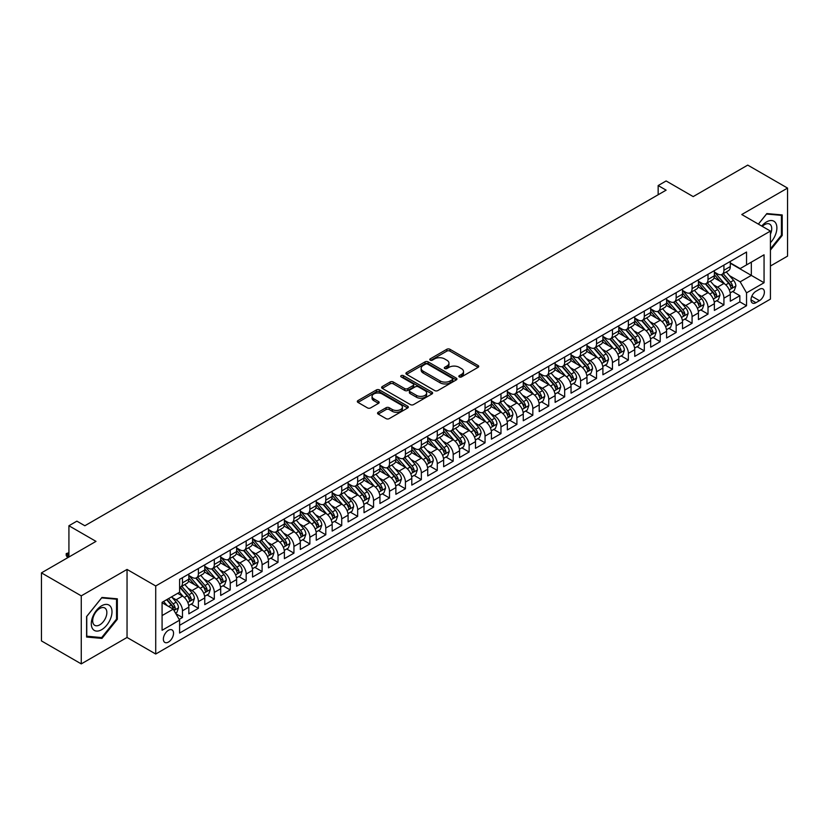 <?xml version="1.0" encoding="UTF-8"?>
<svg xmlns="http://www.w3.org/2000/svg" width="829" height="829" viewBox="0 0 829 829"><rect width="100%" height="100%" fill="white"/><g stroke="black" fill="none" stroke-linecap="round" stroke-linejoin="round"><path stroke-width="1.24" d="M459.297 376.926A1.544 0.891 0 0 0 461.484 376.926L478.095 367.33A2.207 1.275 0 0 0 478.737 366.428A2.207 1.275 0 0 0 478.095 365.527L449.95 349.278A2.207 1.275 0 0 0 446.831 349.278L430.22 358.874A1.544 0.891 0 0 0 429.764 359.506A1.544 0.891 0 0 0 430.22 360.138A1.544 0.891 0 0 0 432.406 360.138L434.562 358.895A7.078 4.083 0 0 1 444.562 358.895L446.904 360.252A7.078 4.083 0 0 1 448.976 363.133A7.078 4.083 0 0 1 446.904 366.024L444.758 367.268A1.544 0.891 0 0 0 444.303 367.9A1.544 0.891 0 0 0 444.758 368.532A1.544 0.891 0 0 0 446.945 368.532L449.09 367.288A7.078 4.083 0 0 1 459.1 367.288L461.442 368.646A7.078 4.083 0 0 1 463.515 371.527A7.078 4.083 0 0 1 461.442 374.418L459.297 375.661A1.544 0.891 0 0 0 458.841 376.293A1.544 0.891 0 0 0 459.297 376.926L459.297 375.661M168.453 642.06A7.202 4.166 120 0 0 173.157 635.708A7.202 4.166 120 0 0 172.059 629.936A7.202 4.166 120 0 0 168.453 630.289A7.202 4.166 120 0 0 163.748 636.641A7.202 4.166 120 0 0 164.847 642.423A7.202 4.166 120 0 0 168.453 642.06M378.2 412.272A2.207 1.275 0 0 0 377.558 413.174A2.207 1.275 0 0 0 378.2 414.085L386.096 418.635A2.207 1.275 0 0 0 389.226 418.635L407.671 407.992A2.207 1.275 0 0 0 408.314 407.091A2.207 1.275 0 0 0 407.671 406.189L379.537 389.941A2.207 1.275 0 0 0 376.407 389.941L357.962 400.594A2.207 1.275 0 0 0 357.32 401.495A2.207 1.275 0 0 0 357.962 402.397L367.496 407.899A2.207 1.275 0 0 0 370.625 407.899L378.521 403.34A2.207 1.275 0 0 0 379.164 402.438A2.207 1.275 0 0 0 378.521 401.537L373.786 398.811A5.917 3.409 0 0 1 372.055 396.397A5.917 3.409 0 0 1 375.703 393.236A5.917 3.409 0 0 1 382.148 393.982L400.676 404.676A5.917 3.409 0 0 1 402.407 407.091A5.917 3.409 0 0 1 398.759 410.241A5.917 3.409 0 0 1 392.314 409.505L389.226 407.723A2.207 1.275 0 0 0 386.096 407.723L378.2 412.272L378.2 414.085M770.431 266.016L787.55 256.13L787.55 188.09L747.737 165.106L693.189 196.597L666.122 180.96L658.153 185.561L666.122 190.152L84.848 525.752L76.879 521.151L68.921 525.752L68.921 557.015M81.263 595.854L81.263 663.894L127.044 637.46L127.044 569.43L81.263 595.854L41.45 572.87L95.998 541.378L68.921 525.752M127.044 569.43L155.717 585.979L770.431 231.073L770.431 299.114L155.717 654.019L155.717 585.979M787.55 188.09L741.768 214.524L770.431 231.073M434.717 390.573A2.207 1.275 0 0 0 437.836 390.573L456.282 379.92A2.207 1.275 0 0 0 456.934 379.019A2.207 1.275 0 0 0 456.282 378.117L428.147 361.869A2.207 1.275 0 0 0 425.018 361.869L406.573 372.522A2.207 1.275 0 0 0 405.93 373.423A2.207 1.275 0 0 0 406.573 374.325L434.717 390.573M401.806 377.257A1.544 0.891 0 0 1 403.371 377.475L403.371 375.63L431.982 392.148A2.207 1.275 0 0 1 432.624 393.05A2.207 1.275 0 0 1 431.982 393.951L413.536 404.604A2.207 1.275 0 0 1 410.407 404.604L382.273 388.355L382.273 386.552A2.207 1.275 0 0 0 381.62 387.454A2.207 1.275 0 0 0 382.273 388.355M382.273 386.552L390.158 381.993A2.207 1.275 0 0 1 393.288 381.993L404.697 388.583A2.207 1.275 0 0 0 407.827 388.583L413.06 385.558A2.207 1.275 0 0 0 413.712 384.656A2.207 1.275 0 0 0 413.06 383.754L401.184 376.894A1.544 0.891 0 0 1 400.728 376.262A1.544 0.891 0 0 1 401.682 375.444A1.544 0.891 0 0 1 403.371 375.63M81.263 663.894L41.45 640.91L41.45 572.87M179.168 619.418L182.473 617.512L175.862 613.698M172.1 597.46L176.1 599.771A9.005 5.202 60 0 1 182.473 610.797L188.836 607.118L188.836 613.833L198.39 608.32L191.147 604.134M188.028 588.269L192.027 590.569A9.005 5.202 60 0 1 198.39 601.605L204.763 597.927L204.763 604.642L214.317 599.129L207.074 594.942M203.955 579.067L207.944 581.378A9.005 5.202 60 0 1 214.317 592.414L220.69 588.735L220.69 595.45L230.244 589.927L223.001 585.751M219.872 569.875L223.871 572.186A9.005 5.202 60 0 1 230.244 583.222L236.617 579.544L236.617 586.248L246.172 580.735L238.928 576.549M235.799 560.684L239.799 562.984A9.005 5.202 60 0 1 246.172 574.02L252.544 570.342L252.544 577.057L262.099 571.544L254.845 567.357M251.726 551.482L255.726 553.793A9.005 5.202 60 0 1 262.099 564.829L268.461 561.15L268.461 567.865L278.016 562.342L270.772 558.166M267.653 542.29L271.653 544.601A9.005 5.202 60 0 1 278.016 555.637L284.388 551.959L284.388 558.663L293.943 553.15L286.699 548.964M283.58 533.099L287.58 535.41A9.005 5.202 60 0 1 293.943 546.435L300.316 542.767L300.316 549.472L309.87 543.959L302.626 539.772M299.507 523.907L303.497 526.208A9.005 5.202 60 0 1 309.87 537.244L316.243 533.565L316.243 540.28L325.797 534.767L318.554 530.581M315.424 514.705L319.424 517.016A9.005 5.202 60 0 1 325.797 528.052L332.17 524.374L332.17 531.088L341.724 525.565L334.47 521.389M331.351 505.514L335.351 507.825A9.005 5.202 60 0 1 341.724 518.861L348.087 515.182L348.087 521.887L357.651 516.374L350.398 512.187M347.278 496.322L351.278 498.633A9.005 5.202 60 0 1 357.651 509.659L364.014 505.98L364.014 512.695L373.568 507.182L366.325 502.996M363.206 487.131L367.206 489.431A9.005 5.202 60 0 1 373.568 500.467L379.941 496.789L379.941 503.504L389.495 497.98L382.252 493.804M379.133 477.929L383.122 480.24A9.005 5.202 60 0 1 389.495 491.276L395.868 487.597L395.868 494.312L405.422 488.789L398.179 484.602M395.05 468.737L399.05 471.048A9.005 5.202 60 0 1 405.422 482.074L411.795 478.406L411.795 485.11L421.35 479.597L414.106 475.411M410.977 459.546L414.977 461.846A9.005 5.202 60 0 1 421.35 472.882L427.723 469.204L427.723 475.919L437.277 470.406L430.023 466.219M426.904 450.344L430.904 452.655A9.005 5.202 60 0 1 437.277 463.691L443.639 460.012L443.639 466.727L453.194 461.204L445.95 457.028M442.831 441.152L446.831 443.463A9.005 5.202 60 0 1 453.194 454.499L459.567 450.821L459.567 457.525L469.121 452.012L461.877 447.826M458.758 431.961L462.758 434.272A9.005 5.202 60 0 1 469.121 445.297L475.494 441.619L475.494 448.334L485.048 442.821L477.805 438.634M474.685 422.769L478.675 425.07A9.005 5.202 60 0 1 485.048 436.106L491.421 432.427L491.421 439.142L500.975 433.629L493.732 429.443M490.602 413.567L494.602 415.878A9.005 5.202 60 0 1 500.975 426.914L507.348 423.236L507.348 429.95L516.902 424.427L509.648 420.251M506.529 404.376L510.529 406.687A9.005 5.202 60 0 1 516.902 417.723L523.265 414.044L523.265 420.749L532.829 415.236L525.576 411.049M522.457 395.184L526.456 397.495A9.005 5.202 60 0 1 532.829 408.521L539.192 404.842L539.192 411.557L548.746 406.044L541.503 401.858M538.384 385.993L542.384 388.293A9.005 5.202 60 0 1 548.746 399.329L555.119 395.651L555.119 402.366L564.673 396.842L557.43 392.666M554.311 376.791L558.3 379.102A9.005 5.202 60 0 1 564.673 390.138L571.046 386.459L571.046 393.174L580.601 387.651L573.357 383.464M570.228 367.599L574.228 369.91A9.005 5.202 60 0 1 580.601 380.936L586.973 377.268L586.973 383.972L596.528 378.459L589.284 374.273M586.155 358.408L590.155 360.708A9.005 5.202 60 0 1 596.528 371.744L602.901 368.066L602.901 374.781L612.455 369.268L605.201 365.081M602.082 349.206L606.082 351.517A9.005 5.202 60 0 1 612.455 362.553L618.817 358.874L618.817 365.589L628.372 360.066L621.128 355.89M618.009 340.014L622.009 342.325A9.005 5.202 60 0 1 628.372 353.361L634.745 349.683L634.745 356.387L644.299 350.874L637.055 346.688M633.936 330.823L637.936 333.134A9.005 5.202 60 0 1 644.299 344.159L650.672 340.481L650.672 347.196L660.226 341.683L652.983 337.496M649.863 321.631L653.853 323.932A9.005 5.202 60 0 1 660.226 334.968L666.599 331.289L666.599 338.004L676.153 332.491L668.91 328.305M665.78 312.429L669.78 314.74A9.005 5.202 60 0 1 676.153 325.776L682.526 322.098L682.526 328.812L692.08 323.289L684.837 319.113M681.707 303.238L685.707 305.549A9.005 5.202 60 0 1 692.08 316.585L698.443 312.906L698.443 319.611L708.007 314.098L700.754 309.911M697.635 294.046L701.635 296.357A9.005 5.202 60 0 1 708.007 307.383L714.37 303.704L714.37 310.419L723.924 304.906L723.924 298.191A9.005 5.202 -120 0 0 717.562 287.155L713.562 284.844M716.681 300.72L723.924 304.906M188.836 607.118A9.005 5.202 -120 0 0 182.473 596.092L177.686 593.326M204.763 597.927A9.005 5.202 -120 0 0 198.39 586.891L188.546 581.212M220.69 588.735A9.005 5.202 -120 0 0 214.317 577.699L204.473 572.01M236.617 579.544A9.005 5.202 -120 0 0 230.244 568.507L220.4 562.818M252.544 570.342A9.005 5.202 -120 0 0 246.172 559.316L236.317 553.627M268.461 561.15A9.005 5.202 -120 0 0 262.099 550.114L252.244 544.435M284.388 551.959A9.005 5.202 -120 0 0 278.016 540.922L268.171 535.233M300.316 542.767A9.005 5.202 -120 0 0 293.943 531.731L284.098 526.042M316.243 533.565A9.005 5.202 -120 0 0 309.87 522.529L300.025 516.85M332.17 524.374A9.005 5.202 -120 0 0 325.797 513.338L315.953 507.649M348.087 515.182A9.005 5.202 -120 0 0 341.724 504.146L331.869 498.457M364.014 505.98A9.005 5.202 -120 0 0 357.651 494.954L347.797 489.265M379.941 496.789A9.005 5.202 -120 0 0 373.568 485.753L363.724 480.074M395.868 487.597A9.005 5.202 -120 0 0 389.495 476.561L379.651 470.872M411.795 478.406A9.005 5.202 -120 0 0 405.422 467.369L395.578 461.68M427.723 469.204A9.005 5.202 -120 0 0 421.35 458.178L411.495 452.489M443.639 460.012A9.005 5.202 -120 0 0 437.277 448.976L427.422 443.297M459.567 450.821A9.005 5.202 -120 0 0 453.194 439.784L443.349 434.095M475.494 441.619A9.005 5.202 -120 0 0 469.121 430.593L459.276 424.904M491.421 432.427A9.005 5.202 -120 0 0 485.048 421.391L475.204 415.712M507.348 423.236A9.005 5.202 -120 0 0 500.975 412.2L491.131 406.511M523.265 414.044A9.005 5.202 -120 0 0 516.902 403.008L507.047 397.319M539.192 404.842A9.005 5.202 -120 0 0 532.829 393.816L522.975 388.127M555.119 395.651A9.005 5.202 -120 0 0 548.746 384.615L538.902 378.936M571.046 386.459A9.005 5.202 -120 0 0 564.673 375.423L554.829 369.734M586.973 377.268A9.005 5.202 -120 0 0 580.601 366.231L570.756 360.542M602.901 368.066A9.005 5.202 -120 0 0 596.528 357.04L586.673 351.351M618.817 358.874A9.005 5.202 -120 0 0 612.455 347.838L602.6 342.159M634.745 349.683A9.005 5.202 -120 0 0 628.372 338.647L618.527 332.957M650.672 340.481A9.005 5.202 -120 0 0 644.299 329.455L634.454 323.766M666.599 331.289A9.005 5.202 -120 0 0 660.226 320.253L650.382 314.574M682.526 322.098A9.005 5.202 -120 0 0 676.153 311.062L666.309 305.373M698.443 312.906A9.005 5.202 -120 0 0 692.08 301.87L682.226 296.181M714.37 303.704A9.005 5.202 -120 0 0 708.007 292.678L698.153 286.989M759.447 289.269L755.934 291.3A6.984 4.031 120 0 0 751.375 297.445A6.984 4.031 120 0 0 752.452 303.041A6.984 4.031 120 0 0 755.934 302.699L759.447 300.678A6.984 4.031 120 0 0 764.006 294.523A6.984 4.031 120 0 0 762.929 288.927A6.984 4.031 120 0 0 759.447 289.269M162.08 615.584L173.23 609.149L179.603 620.175L179.603 633.055L746.546 305.735L746.546 292.855L740.173 281.829L729.489 275.653M179.603 620.175L162.08 630.289L162.08 602.341L179.603 592.227L179.603 579.357L746.546 252.037L746.546 264.907L764.058 254.793L764.058 282.741L746.546 292.855M188.836 575.492L192.027 577.336A9.005 5.202 60 0 0 196.525 577.782L202.898 574.103A9.005 5.202 -120 0 0 204.763 569.979L204.763 564.829M204.763 566.3L207.944 568.134A9.005 5.202 60 0 0 212.452 568.58L218.825 564.901A9.005 5.202 -120 0 0 220.69 560.787L220.69 555.637M220.69 557.109L223.871 558.943A9.005 5.202 60 0 0 228.379 559.388L234.752 555.71A9.005 5.202 -120 0 0 236.617 551.586L236.617 546.435M236.617 547.907L239.799 549.751A9.005 5.202 60 0 0 244.306 550.197L250.669 546.518A9.005 5.202 -120 0 0 252.544 542.394L252.544 537.244M252.544 538.715L255.726 540.56A9.005 5.202 60 0 0 260.233 541.005L266.596 537.327A9.005 5.202 -120 0 0 268.461 533.202L268.461 528.052M268.461 529.524L271.653 531.358A9.005 5.202 60 0 0 276.15 531.803L282.523 528.125A9.005 5.202 -120 0 0 284.388 524.001L284.388 518.861M284.388 520.332L287.58 522.166A9.005 5.202 60 0 0 292.077 522.612L298.45 518.933A9.005 5.202 -120 0 0 300.316 514.809L300.316 509.659M300.316 511.13L303.497 512.975A9.005 5.202 60 0 0 308.005 513.42L314.378 509.742A9.005 5.202 -120 0 0 316.243 505.617L316.243 500.467M316.243 501.939L319.424 503.773A9.005 5.202 60 0 0 323.932 504.219L330.305 500.55A9.005 5.202 -120 0 0 332.17 496.426L332.17 491.276M332.17 492.747L335.351 494.581A9.005 5.202 60 0 0 339.859 495.027L346.221 491.348A9.005 5.202 -120 0 0 348.087 487.224L348.087 482.074M348.087 483.545L351.278 485.39A9.005 5.202 60 0 0 355.786 485.835L362.149 482.157A9.005 5.202 -120 0 0 364.014 478.032L364.014 472.882M364.014 474.354L367.206 476.198A9.005 5.202 60 0 0 371.703 476.644L378.076 472.965A9.005 5.202 -120 0 0 379.941 468.841L379.941 463.691M379.941 465.162L383.122 466.996A9.005 5.202 60 0 0 387.63 467.442L394.003 463.763A9.005 5.202 -120 0 0 395.868 459.639L395.868 454.499M395.868 455.971L399.05 457.805A9.005 5.202 60 0 0 403.557 458.25L409.93 454.572A9.005 5.202 -120 0 0 411.795 450.448L411.795 445.297M411.795 446.769L414.977 448.613A9.005 5.202 60 0 0 419.484 449.059L425.857 445.38A9.005 5.202 -120 0 0 427.723 441.256L427.723 436.106M427.723 437.577L430.904 439.422A9.005 5.202 60 0 0 435.412 439.867L441.774 436.189A9.005 5.202 -120 0 0 443.639 432.064L443.639 426.914M443.639 428.386L446.831 430.22A9.005 5.202 60 0 0 451.328 430.665L457.701 426.987A9.005 5.202 -120 0 0 459.567 422.863L459.567 417.723M459.567 419.194L462.758 421.028A9.005 5.202 60 0 0 467.255 421.474L473.628 417.795A9.005 5.202 -120 0 0 475.494 413.671L475.494 408.521M475.494 409.992L478.675 411.837A9.005 5.202 60 0 0 483.183 412.282L489.556 408.604A9.005 5.202 -120 0 0 491.421 404.479L491.421 399.329M491.421 400.801L494.602 402.635A9.005 5.202 60 0 0 499.11 403.081L505.483 399.412A9.005 5.202 -120 0 0 507.348 395.288L507.348 390.138M507.348 391.609L510.529 393.443A9.005 5.202 60 0 0 515.037 393.889L521.4 390.21A9.005 5.202 -120 0 0 523.265 386.086L523.265 380.936M523.265 382.407L526.456 384.252A9.005 5.202 60 0 0 530.964 384.697L537.327 381.019A9.005 5.202 -120 0 0 539.192 376.894L539.192 371.744M539.192 373.216L542.384 375.06A9.005 5.202 60 0 0 546.881 375.506L553.254 371.827A9.005 5.202 -120 0 0 555.119 367.703L555.119 362.553M555.119 364.024L558.3 365.858A9.005 5.202 60 0 0 562.808 366.304L569.181 362.625A9.005 5.202 -120 0 0 571.046 358.501L571.046 353.361M571.046 354.833L574.228 356.667A9.005 5.202 60 0 0 578.735 357.112L585.108 353.434A9.005 5.202 -120 0 0 586.973 349.31L586.973 344.159M586.973 345.631L590.155 347.475A9.005 5.202 60 0 0 594.662 347.921L601.035 344.242A9.005 5.202 -120 0 0 602.901 340.118L602.901 334.968M602.901 336.439L606.082 338.273A9.005 5.202 60 0 0 610.59 338.729L616.952 335.051A9.005 5.202 -120 0 0 618.817 330.926L618.817 325.776M618.817 327.248L622.009 329.082A9.005 5.202 60 0 0 626.506 329.527L632.879 325.849A9.005 5.202 -120 0 0 634.745 321.725L634.745 316.574M634.745 318.046L637.936 319.89A9.005 5.202 60 0 0 642.434 320.336L648.806 316.657A9.005 5.202 -120 0 0 650.672 312.533L650.672 307.383M650.672 308.854L653.853 310.699A9.005 5.202 60 0 0 658.361 311.144L664.734 307.466A9.005 5.202 -120 0 0 666.599 303.341L666.599 298.191M666.599 299.663L669.78 301.497A9.005 5.202 60 0 0 674.288 301.943L680.661 298.274A9.005 5.202 -120 0 0 682.526 294.15L682.526 289M682.526 290.471L685.707 292.305A9.005 5.202 60 0 0 690.215 292.751L696.578 289.072A9.005 5.202 -120 0 0 698.443 284.948L698.443 279.798M698.443 281.269L701.635 283.114A9.005 5.202 60 0 0 706.142 283.559L712.505 279.881A9.005 5.202 -120 0 0 714.37 275.756L714.37 270.606M179.603 625.325L739.851 301.87L739.851 295.704L730.297 301.228L730.297 294.513A9.005 5.202 -120 0 0 723.924 283.477L714.08 277.798M714.37 272.078L717.562 273.922A9.005 5.202 -120 0 0 722.059 274.368A9.005 5.202 -120 0 0 723.924 270.244L723.924 265.093M722.059 274.368L728.432 270.689A9.005 5.202 -120 0 0 730.297 266.565L730.297 261.415M182.473 577.699L182.473 582.849A9.005 5.202 60 0 1 180.598 586.973A9.005 5.202 60 0 1 179.603 587.336M180.598 586.973L186.971 583.295A9.005 5.202 -120 0 0 188.836 579.17L188.836 574.02M198.39 568.507L198.39 573.658A9.005 5.202 60 0 1 196.525 577.782M214.317 559.316L214.317 564.456A9.005 5.202 60 0 1 212.452 568.58M230.244 550.114L230.244 555.264A9.005 5.202 60 0 1 228.379 559.388M246.172 540.922L246.172 546.073A9.005 5.202 60 0 1 244.306 550.197M262.099 531.731L262.099 536.881A9.005 5.202 60 0 1 260.233 541.005M278.016 522.529L278.016 527.679A9.005 5.202 60 0 1 276.15 531.803M293.943 513.338L293.943 518.488A9.005 5.202 60 0 1 292.077 522.612M309.87 504.146L309.87 509.296A9.005 5.202 60 0 1 308.005 513.42M325.797 494.954L325.797 500.105A9.005 5.202 60 0 1 323.932 504.219M341.724 485.753L341.724 490.903A9.005 5.202 60 0 1 339.859 495.027M357.651 476.561L357.651 481.711A9.005 5.202 60 0 1 355.786 485.835M373.568 467.369L373.568 472.52A9.005 5.202 60 0 1 371.703 476.644M389.495 458.178L389.495 463.318A9.005 5.202 60 0 1 387.63 467.442M405.422 448.976L405.422 454.126A9.005 5.202 60 0 1 403.557 458.25M421.35 439.784L421.35 444.935A9.005 5.202 60 0 1 419.484 449.059M437.277 430.593L437.277 435.743A9.005 5.202 60 0 1 435.412 439.867M453.194 421.391L453.194 426.541A9.005 5.202 60 0 1 451.328 430.665M469.121 412.2L469.121 417.35A9.005 5.202 60 0 1 467.255 421.474M485.048 403.008L485.048 408.158A9.005 5.202 60 0 1 483.183 412.282M500.975 393.816L500.975 398.956A9.005 5.202 60 0 1 499.11 403.081M516.902 384.615L516.902 389.765A9.005 5.202 60 0 1 515.037 393.889M532.829 375.423L532.829 380.573A9.005 5.202 60 0 1 530.964 384.697M548.746 366.231L548.746 371.382A9.005 5.202 60 0 1 546.881 375.506M564.673 357.03L564.673 362.18A9.005 5.202 60 0 1 562.808 366.304M580.601 347.838L580.601 352.988A9.005 5.202 60 0 1 578.735 357.112M596.528 338.647L596.528 343.797A9.005 5.202 60 0 1 594.662 347.921M612.455 329.455L612.455 334.605A9.005 5.202 60 0 1 610.59 338.729M628.372 320.253L628.372 325.403A9.005 5.202 60 0 1 626.506 329.527M644.299 311.062L644.299 316.212A9.005 5.202 60 0 1 642.434 320.336M660.226 301.87L660.226 307.02A9.005 5.202 60 0 1 658.361 311.144M676.153 292.678L676.153 297.818A9.005 5.202 60 0 1 674.288 301.943M692.08 283.477L692.08 288.627A9.005 5.202 60 0 1 690.215 292.751M708.007 274.285L708.007 279.435A9.005 5.202 60 0 1 706.142 283.559M708.007 307.383L708.007 314.098M692.08 316.585L692.08 323.289M676.153 325.776L676.153 332.491M660.226 334.968L660.226 341.683M644.299 344.159L644.299 350.874M628.372 353.361L628.372 360.066M612.455 362.553L612.455 369.268M596.528 371.744L596.528 378.459M580.601 380.936L580.601 387.651M564.673 390.138L564.673 396.842M548.746 399.329L548.746 406.044M532.829 408.521L532.829 415.236M516.902 417.723L516.902 424.427M500.975 426.914L500.975 433.629M485.048 436.106L485.048 442.821M469.121 445.297L469.121 452.012M453.194 454.499L453.194 461.204M437.277 463.691L437.277 470.406M421.35 472.882L421.35 479.597M405.422 482.074L405.422 488.789M389.495 491.276L389.495 497.98M373.568 500.467L373.568 507.182M357.651 509.659L357.651 516.374M341.724 518.861L341.724 525.565M325.797 528.052L325.797 534.767M309.87 537.244L309.87 543.959M293.943 546.435L293.943 553.15M278.016 555.637L278.016 562.342M262.099 564.829L262.099 571.544M246.172 574.02L246.172 580.735M230.244 583.222L230.244 589.927M214.317 592.414L214.317 599.129M198.39 601.605L198.39 608.32M182.473 610.797L182.473 617.512M173.23 609.149L162.08 602.714M740.173 281.829L751.323 275.394L751.323 262.151L764.058 254.793M730.297 263.249L764.058 282.741M730.297 262.886L740.173 268.586L746.546 264.907M127.044 637.46L155.717 654.019M658.153 185.561L658.153 194.753M732.608 291.528L739.851 295.704M739.851 301.87L746.546 305.735M770.431 250.089L782.213 235.436L782.213 214.939L766.846 213.571L758.369 224.11M86.599 637.045L101.967 638.413L117.335 619.294L117.335 598.807L101.967 597.44L86.599 616.548L86.599 637.045M781.415 234.97L782.213 235.436M116.537 618.838L117.335 619.294M100.34 637.48L101.967 638.413M459.908 377.143L461.442 376.252A7.078 4.083 0 0 0 463.515 373.371L463.515 371.527M448.976 363.133L448.976 364.978A7.078 4.083 0 0 1 446.904 367.858L445.38 368.75M478.095 365.527L478.095 367.33L449.95 351.123A2.207 1.275 0 0 0 446.831 351.123L430.842 360.356M456.282 378.117L456.282 379.92L428.147 363.713A2.207 1.275 0 0 0 425.018 363.713L406.604 374.345M452.375 379.651A1.544 0.891 0 0 0 452.831 379.019A1.544 0.891 0 0 0 452.375 378.387L427.681 364.128A1.544 0.891 0 0 0 425.495 364.128L423.225 365.434A7.078 4.083 0 0 0 421.153 368.325A7.078 4.083 0 0 0 423.225 371.216L440.106 380.957A7.078 4.083 0 0 0 450.116 380.957L452.375 379.651L452.375 381.485A1.544 0.891 0 0 0 452.831 380.863L452.831 379.019M421.153 368.325L421.153 370.159A7.078 4.083 0 0 0 423.225 373.05L423.225 371.216M452.375 381.485L450.116 382.801A7.078 4.083 0 0 1 440.106 382.801L423.225 373.05M382.304 388.376L390.158 383.837L390.158 381.993M413.712 384.656L413.712 386.501A2.207 1.275 0 0 1 413.06 387.402L407.827 390.428A2.207 1.275 0 0 1 404.697 390.428L393.288 383.837A2.207 1.275 0 0 0 390.158 383.837M403.371 377.475L431.95 393.972M416.541 395.423A5.917 3.409 0 0 0 422.987 396.158A5.917 3.409 0 0 0 426.634 393.008A5.917 3.409 0 0 0 424.904 390.594L418.376 386.822A2.207 1.275 0 0 0 415.256 386.822L410.013 389.848A2.207 1.275 0 0 0 409.371 390.749A2.207 1.275 0 0 0 410.013 391.651L416.541 395.423L416.541 397.257A5.917 3.409 0 0 0 422.987 398.003A5.917 3.409 0 0 0 426.634 394.842L426.634 393.008M409.371 390.749L409.371 392.594A2.207 1.275 0 0 0 410.013 393.495L410.013 391.651M416.541 397.257L410.013 393.495M402.407 407.091L402.407 408.925A5.917 3.409 0 0 1 398.759 412.075A5.917 3.409 0 0 1 392.314 411.339L389.226 409.557A2.207 1.275 0 0 0 386.096 409.557L378.231 414.096M372.055 396.397L372.055 398.231A5.917 3.409 0 0 0 373.786 400.645L373.786 398.811M378.49 403.36L373.786 400.645M407.64 408.003L379.537 391.775A2.207 1.275 0 0 0 376.407 391.775L357.993 402.407M730.162 292.938L734.276 290.564L735.872 285.964A5.969 3.451 -120 0 0 733.551 280.357L726.277 271.933M724.815 284.067L716.183 274.067A17.233 9.948 -120 0 0 714.37 272.181M720.08 281.259L715.251 275.674A14.3 8.259 -120 0 0 714.37 274.71M721.251 274.689L728.608 283.207A5.969 3.451 60 0 1 730.743 287.321C731.634 288.523 732.276 288.15 732.649 286.212A5.969 3.451 -120 0 0 730.525 282.109L723.251 273.684M721.686 274.544L729.593 283.705A3.036 1.751 60 0 1 730.359 284.896L732.649 286.212M730.743 287.321L731.178 288.026M770.431 242.7A14.642 8.456 120 0 0 776.69 225.716A14.642 8.456 120 0 0 766.524 221.923A14.642 8.456 120 0 0 761.737 226.048M770.431 234.172A10.021 5.782 120 0 0 769.654 224.11A10.021 5.782 120 0 0 764.649 224.607A10.021 5.782 120 0 0 762.328 226.39M758.4 224.131L766.524 214.027L781.415 215.353L781.415 235.208L770.431 248.876M780.431 214.784L781.415 215.353M110.609 618.538A14.642 8.456 120 0 0 106.827 604.403A14.642 8.456 120 0 0 92.682 616.942A14.642 8.456 120 0 0 96.475 631.087A14.642 8.456 120 0 0 110.609 618.538M105.905 617.201A10.021 5.782 120 0 0 104.775 607.978A10.021 5.782 120 0 0 93.625 616.102A10.021 5.782 120 0 0 94.755 625.335A10.021 5.782 120 0 0 105.905 617.201M86.755 636.268L86.755 616.413L101.646 597.885L116.537 599.222L116.537 619.076L101.646 637.594L86.599 636.175M115.552 598.652L116.537 599.222M714.235 302.129L718.36 299.756L719.945 295.155A5.969 3.451 -120 0 0 717.624 289.549L710.349 281.124M708.888 293.259L700.256 283.269A17.233 9.948 -120 0 0 698.443 281.373M704.153 290.451L699.334 284.865A14.3 8.259 -120 0 0 698.443 283.901M705.324 283.881L712.681 292.399A5.969 3.451 60 0 1 714.816 296.513C715.707 297.715 716.349 297.352 716.722 295.414A5.969 3.451 -120 0 0 714.598 291.3L707.324 282.876M705.759 283.746L713.665 292.896A3.036 1.751 60 0 1 714.432 294.088L716.722 295.414M714.816 296.513L715.251 297.217M698.319 311.321L702.432 308.948L704.018 304.347A5.969 3.451 -120 0 0 701.697 298.751L694.422 290.326M692.961 302.45L684.329 292.461A17.233 9.948 -120 0 0 682.526 290.564M688.225 299.652L683.407 294.057A14.3 8.259 -120 0 0 682.526 293.103M689.396 293.072L696.764 301.601A5.969 3.451 60 0 1 698.888 305.704C699.79 306.906 700.422 306.543 700.795 304.606A5.969 3.451 -120 0 0 698.671 300.492L691.396 292.067M689.832 292.938L697.738 302.098A3.036 1.751 60 0 1 698.505 303.279L700.795 304.606M698.888 305.704L699.324 306.419M682.391 320.522L686.505 318.139L688.091 313.549A5.969 3.451 -120 0 0 685.77 307.942L678.495 299.518M677.034 311.642L668.412 301.652A17.233 9.948 -120 0 0 666.599 299.756M672.309 308.844L667.48 303.259A14.3 8.259 -120 0 0 666.599 302.295M673.48 302.274L680.837 310.792A5.969 3.451 60 0 1 682.961 314.906C683.863 316.108 684.495 315.735 684.878 313.797A5.969 3.451 -120 0 0 682.744 309.694L675.469 301.269M673.904 302.129L681.811 311.289A3.036 1.751 60 0 1 682.578 312.481L684.878 313.797M682.961 314.906L683.397 315.611M666.464 329.714L670.578 327.341L672.174 322.74A5.969 3.451 -120 0 0 669.842 317.134L662.568 308.709M661.117 320.844L652.485 310.844A17.233 9.948 -120 0 0 650.672 308.958M656.381 318.035L651.553 312.45A14.3 8.259 -120 0 0 650.672 311.486M657.552 311.466L664.91 319.984A5.969 3.451 60 0 1 667.034 324.098C667.936 325.3 668.568 324.927 668.951 322.999A5.969 3.451 -120 0 0 666.817 318.885L659.542 310.46M657.988 311.331L665.894 320.481A3.036 1.751 60 0 1 666.661 321.673L668.951 322.999M667.034 324.098L667.469 324.802M650.537 338.906L654.651 336.533L656.247 331.932A5.969 3.451 -120 0 0 653.926 326.325L646.641 317.911M645.19 330.035L636.558 320.046A17.233 9.948 -120 0 0 634.745 318.149M640.454 327.227L635.625 321.642A14.3 8.259 -120 0 0 634.745 320.678M641.625 320.657L648.983 329.186A5.969 3.451 60 0 1 651.117 333.289C652.009 334.491 652.651 334.128 653.024 332.191A5.969 3.451 -120 0 0 650.9 328.077L643.615 319.652M642.06 320.522L649.967 329.673A3.036 1.751 60 0 1 650.734 330.864L653.024 332.191M651.117 333.289L651.542 334.004M634.61 348.097L638.724 345.724L640.32 341.133A5.969 3.451 -120 0 0 637.998 335.527L630.724 327.103M629.263 339.227L620.631 329.237A17.233 9.948 -120 0 0 618.817 327.341M624.527 336.429L619.698 330.833A14.3 8.259 -120 0 0 618.817 329.88M625.698 329.859L633.055 338.377A5.969 3.451 60 0 1 635.19 342.491C636.081 343.683 636.724 343.32 637.097 341.382A5.969 3.451 -120 0 0 634.973 337.268L627.698 328.844M626.133 329.714L634.04 338.874A3.036 1.751 60 0 1 634.807 340.056L637.097 341.382M635.19 342.491L635.625 343.196M618.683 357.299L622.807 354.916L624.392 350.325A5.969 3.451 -120 0 0 622.071 344.719L614.797 336.294M613.336 348.418L604.704 338.429A17.233 9.948 -120 0 0 602.901 336.543M608.6 345.62L603.781 340.035A14.3 8.259 -120 0 0 602.901 339.071M609.771 339.051L617.139 347.569A5.969 3.451 60 0 1 619.263 351.683C620.154 352.885 620.797 352.512 621.17 350.574A5.969 3.451 -120 0 0 619.045 346.47L611.771 338.045M610.206 338.906L618.113 348.066A3.036 1.751 60 0 1 618.88 349.258L621.17 350.574M619.263 351.683L619.698 352.387M602.766 366.491L606.88 364.118L608.465 359.517A5.969 3.451 -120 0 0 606.144 353.91L598.87 345.486M597.408 357.62L588.787 347.631A17.233 9.948 -120 0 0 586.973 345.734M592.683 354.812L587.854 349.227A14.3 8.259 -120 0 0 586.973 348.263M593.844 348.242L601.212 356.76A5.969 3.451 60 0 1 603.336 360.874C604.237 362.076 604.869 361.703 605.243 359.776A5.969 3.451 -120 0 0 603.118 355.662L595.844 347.237M594.279 348.107L602.186 357.258A3.036 1.751 60 0 1 602.952 358.449L605.243 359.776M603.336 360.874L603.771 361.579M586.839 375.682L590.953 373.309L592.548 368.708A5.969 3.451 -120 0 0 590.217 363.112L582.942 354.688M581.481 366.812L572.86 356.822A17.233 9.948 -120 0 0 571.046 354.926M576.756 364.004L571.927 358.418A14.3 8.259 -120 0 0 571.046 357.454M577.927 357.434L585.284 365.962A5.969 3.451 60 0 1 587.409 370.066C588.31 371.268 588.942 370.905 589.326 368.967A5.969 3.451 -120 0 0 587.191 364.853L579.917 356.429M578.352 357.299L586.269 366.449A3.036 1.751 60 0 1 587.036 367.641L589.326 368.967M587.409 370.066L587.844 370.781M570.912 384.884L575.025 382.501L576.621 377.91A5.969 3.451 -120 0 0 574.29 372.304L567.015 363.879M565.565 376.003L556.933 366.014A17.233 9.948 -120 0 0 555.119 364.118M560.829 373.205L556 367.61A14.3 8.259 -120 0 0 555.119 366.656M562 366.636L569.357 375.154A5.969 3.451 60 0 1 571.482 379.267C572.383 380.459 573.015 380.096 573.399 378.159A5.969 3.451 -120 0 0 571.264 374.045L563.989 365.62M562.435 366.491L570.342 375.651A3.036 1.751 60 0 1 571.108 376.843L573.399 378.159M571.482 379.267L571.917 379.972M554.984 394.076L559.098 391.702L560.694 387.102A5.969 3.451 -120 0 0 558.373 381.495L551.088 373.071M549.637 385.205L541.005 375.205A17.233 9.948 -120 0 0 539.192 373.319M544.902 382.397L540.073 376.812A14.3 8.259 -120 0 0 539.192 375.848M546.073 375.827L553.43 384.345A5.969 3.451 60 0 1 555.565 388.459C556.456 389.661 557.098 389.288 557.471 387.35A5.969 3.451 -120 0 0 555.347 383.247L548.062 374.822M546.508 375.682L554.414 384.843A3.036 1.751 60 0 1 555.181 386.034L557.471 387.35M555.565 388.459L555.99 389.164M539.057 403.267L543.182 400.894L544.767 396.293A5.969 3.451 -120 0 0 542.446 390.687L535.171 382.262M533.71 394.397L525.078 384.407A17.233 9.948 -120 0 0 523.265 382.511M528.975 391.589L524.156 386.003A14.3 8.259 -120 0 0 523.265 385.039M530.145 385.019L537.503 393.537A5.969 3.451 60 0 1 539.638 397.651C540.529 398.853 541.171 398.49 541.544 396.552A5.969 3.451 -120 0 0 539.42 392.438L532.145 384.014M530.581 384.884L538.487 394.034A3.036 1.751 60 0 1 539.254 395.226L541.544 396.552M539.638 397.651L540.073 398.355M523.14 412.459L527.254 410.086L528.84 405.485A5.969 3.451 -120 0 0 526.519 399.889L519.244 391.464M517.783 403.588L509.151 393.599A17.233 9.948 -120 0 0 507.348 391.702M513.047 400.79L508.229 395.195A14.3 8.259 -120 0 0 507.348 394.241M514.218 394.21L521.586 402.739A5.969 3.451 60 0 1 523.71 406.842C524.612 408.044 525.244 407.681 525.617 405.744A5.969 3.451 -120 0 0 523.493 401.63L516.218 393.205M514.654 394.076L522.56 403.236A3.036 1.751 60 0 1 523.327 404.417L525.617 405.744M523.71 406.842L524.146 407.557M507.213 421.66L511.327 419.277L512.913 414.687A5.969 3.451 -120 0 0 510.591 409.08L503.317 400.656M501.856 412.78L493.234 402.79A17.233 9.948 -120 0 0 491.421 400.894M497.131 409.982L492.302 404.397A14.3 8.259 -120 0 0 491.421 403.433M498.302 403.412L505.659 411.93A5.969 3.451 60 0 1 507.783 416.044C508.685 417.246 509.317 416.873 509.7 414.935A5.969 3.451 -120 0 0 507.566 410.832L500.291 402.407M498.726 403.267L506.633 412.427A3.036 1.751 60 0 1 507.4 413.619L509.7 414.935M507.783 416.044L508.218 416.749M491.286 430.852L495.4 428.479L496.996 423.878A5.969 3.451 -120 0 0 494.664 418.272L487.39 409.847M485.939 421.982L477.307 411.992A17.233 9.948 -120 0 0 475.494 410.096M481.203 419.173L476.374 413.588A14.3 8.259 -120 0 0 475.494 412.624M482.374 412.604L489.732 421.122A5.969 3.451 60 0 1 491.856 425.236C492.758 426.438 493.39 426.065 493.773 424.137A5.969 3.451 -120 0 0 491.638 420.023L484.364 411.598M482.81 412.469L490.716 421.619A3.036 1.751 60 0 1 491.483 422.811L493.773 424.137M491.856 425.236L492.291 425.94M475.359 440.044L479.473 437.671L481.069 433.07A5.969 3.451 -120 0 0 478.747 427.463L471.463 419.049M470.012 431.173L461.38 421.184A17.233 9.948 -120 0 0 459.567 419.287M465.276 428.365L460.447 422.78A14.3 8.259 -120 0 0 459.567 421.816M466.447 421.795L473.805 430.324A5.969 3.451 60 0 1 475.929 434.427C476.83 435.629 477.473 435.266 477.846 433.329A5.969 3.451 -120 0 0 475.722 429.215L468.437 420.79M466.882 421.66L474.789 430.811A3.036 1.751 60 0 1 475.556 432.002L477.846 433.329M475.929 434.427L476.364 435.142M459.432 449.245L463.546 446.862L465.142 442.271A5.969 3.451 -120 0 0 462.82 436.665L455.546 428.241M454.085 440.365L445.453 430.375A17.233 9.948 -120 0 0 443.639 428.479M449.349 437.567L444.52 431.971A14.3 8.259 -120 0 0 443.639 431.018M450.52 430.997L457.877 439.515A5.969 3.451 60 0 1 460.012 443.629C460.903 444.821 461.546 444.458 461.919 442.52A5.969 3.451 -120 0 0 459.794 438.406L452.52 429.982M450.955 430.852L458.862 440.012A3.036 1.751 60 0 1 459.629 441.194L461.919 442.52M460.012 443.629L460.447 444.334M443.505 458.437L447.629 456.064L449.214 451.463A5.969 3.451 -120 0 0 446.893 445.857L439.619 437.432M438.158 449.556L429.526 439.567A17.233 9.948 -120 0 0 427.723 437.681M433.422 446.758L428.603 441.173A14.3 8.259 -120 0 0 427.723 440.209M434.593 440.189L441.961 448.707A5.969 3.451 60 0 1 444.085 452.821C444.976 454.023 445.619 453.65 445.992 451.712A5.969 3.451 -120 0 0 443.867 447.608L436.593 439.183M435.028 440.044L442.935 449.204A3.036 1.751 60 0 1 443.702 450.396L445.992 451.712M444.085 452.821L444.52 453.525M427.588 467.629L431.702 465.256L433.287 460.655A5.969 3.451 -120 0 0 430.966 455.048L423.692 446.624M422.23 458.758L413.598 448.769A17.233 9.948 -120 0 0 411.795 446.872M417.505 455.95L412.676 450.365A14.3 8.259 -120 0 0 411.795 449.401M418.666 449.38L426.033 457.898A5.969 3.451 60 0 1 428.158 462.012C429.059 463.214 429.691 462.841 430.064 460.914A5.969 3.451 -120 0 0 427.94 456.8L420.666 448.375M419.101 449.245L427.008 458.396A3.036 1.751 60 0 1 427.774 459.587L430.064 460.914M428.158 462.012L428.593 462.717M411.661 476.82L415.775 474.447L417.37 469.846A5.969 3.451 -120 0 0 415.039 464.25L407.764 455.826M406.303 467.95L397.682 457.96A17.233 9.948 -120 0 0 395.868 456.064M401.578 465.142L396.749 459.556A14.3 8.259 -120 0 0 395.868 458.592M402.749 458.572L410.106 467.1A5.969 3.451 60 0 1 412.231 471.204C413.132 472.406 413.764 472.043 414.148 470.105A5.969 3.451 -120 0 0 412.013 465.991L404.739 457.567M403.174 458.437L411.091 467.587A3.036 1.751 60 0 1 411.847 468.779L414.148 470.105M412.231 471.204L412.666 471.919M395.734 486.022L399.847 483.639L401.443 479.048A5.969 3.451 -120 0 0 399.112 473.442L391.837 465.017M390.386 477.141L381.754 467.152A17.233 9.948 -120 0 0 379.941 465.256M385.651 474.343L380.822 468.748A14.3 8.259 -120 0 0 379.941 467.794M386.822 467.774L394.179 476.292A5.969 3.451 60 0 1 396.303 480.405C397.205 481.597 397.837 481.234 398.221 479.297A5.969 3.451 -120 0 0 396.086 475.183L388.811 466.758M387.257 467.629L395.164 476.789A3.036 1.751 60 0 1 395.93 477.981L398.221 479.297M396.303 480.405L396.739 481.11M379.806 495.214L383.92 492.84L385.516 488.24A5.969 3.451 -120 0 0 383.195 482.633L375.91 474.209M374.459 486.343L365.827 476.343A17.233 9.948 -120 0 0 364.014 474.457M369.724 483.535L364.895 477.95A14.3 8.259 -120 0 0 364.014 476.986M370.895 476.965L378.252 485.483A5.969 3.451 60 0 1 380.387 489.597C381.278 490.799 381.92 490.426 382.293 488.488A5.969 3.451 -120 0 0 380.169 484.385L372.884 475.96M371.33 476.82L379.236 485.981A3.036 1.751 60 0 1 380.003 487.172L382.293 488.488M380.387 489.597L380.812 490.302M363.879 504.405L367.993 502.032L369.589 497.431A5.969 3.451 -120 0 0 367.268 491.825L359.993 483.4M358.532 495.535L349.9 485.545A17.233 9.948 -120 0 0 348.087 483.649M353.796 492.727L348.968 487.141A14.3 8.259 -120 0 0 348.087 486.177M354.967 486.157L362.325 494.675A5.969 3.451 60 0 1 364.459 498.789C365.351 499.991 365.993 499.628 366.366 497.69A5.969 3.451 -120 0 0 364.242 493.576L356.967 485.152M355.403 486.022L363.309 495.172A3.036 1.751 60 0 1 364.076 496.364L366.366 497.69M364.459 498.789L364.895 499.504M347.962 513.597L352.076 511.224L353.662 506.623A5.969 3.451 -120 0 0 351.341 501.027L344.066 492.602M342.605 504.726L333.973 494.737A17.233 9.948 -120 0 0 332.17 492.84M337.869 501.928L333.051 496.333A14.3 8.259 -120 0 0 332.17 495.379M339.04 495.348L346.408 503.877A5.969 3.451 60 0 1 348.532 507.99C349.423 509.182 350.066 508.819 350.439 506.882A5.969 3.451 -120 0 0 348.315 502.768L341.04 494.343M339.476 495.214L347.382 504.374A3.036 1.751 60 0 1 348.149 505.555L350.439 506.882M348.532 507.99L348.968 508.695M332.035 522.798L336.149 520.415L337.735 515.825A5.969 3.451 -120 0 0 335.413 510.218L328.139 501.794M326.678 513.918L318.056 503.928A17.233 9.948 -120 0 0 316.243 502.032M321.953 511.12L317.124 505.535A14.3 8.259 -120 0 0 316.243 504.571M323.123 504.55L330.481 513.068A5.969 3.451 60 0 1 332.605 517.182C333.507 518.384 334.139 518.011 334.522 516.073A5.969 3.451 -120 0 0 332.388 511.97L325.113 503.545M323.548 504.405L331.455 513.565A3.036 1.751 60 0 1 332.222 514.757L334.522 516.073M332.605 517.182L333.04 517.887M316.108 531.99L320.222 529.617L321.818 525.016A5.969 3.451 -120 0 0 319.486 519.41L312.212 510.985M310.761 523.12L302.129 513.13A17.233 9.948 -120 0 0 300.316 511.234M306.025 520.311L301.196 514.726A14.3 8.259 -120 0 0 300.316 513.762M307.196 513.742L314.554 522.26A5.969 3.451 60 0 1 316.678 526.374C317.58 527.576 318.212 527.203 318.595 525.275A5.969 3.451 -120 0 0 316.46 521.161L309.186 512.736M307.621 513.607L315.538 522.757A3.036 1.751 60 0 1 316.305 523.949L318.595 525.275M316.678 526.374L317.113 527.078M300.181 541.182L304.295 538.809L305.891 534.208A5.969 3.451 -120 0 0 303.569 528.612L296.285 520.187M294.834 532.311L286.202 522.322A17.233 9.948 -120 0 0 284.388 520.425M290.098 529.503L285.269 523.918A14.3 8.259 -120 0 0 284.388 522.954M291.269 522.933L298.627 531.462A5.969 3.451 60 0 1 300.751 535.565C301.652 536.767 302.295 536.404 302.668 534.467A5.969 3.451 -120 0 0 300.544 530.353L293.259 521.928M291.704 522.798L299.611 531.949A3.036 1.751 60 0 1 300.378 533.14L302.668 534.467M300.751 535.565L301.186 536.28M284.254 550.383L288.368 548L289.963 543.409A5.969 3.451 -120 0 0 287.642 537.803L280.368 529.379M278.907 541.503L270.275 531.513A17.233 9.948 -120 0 0 268.461 529.617M274.171 538.705L269.342 533.109A14.3 8.259 -120 0 0 268.461 532.156M275.342 532.135L282.699 540.653A5.969 3.451 60 0 1 284.834 544.767C285.725 545.959 286.368 545.596 286.741 543.658A5.969 3.451 -120 0 0 284.616 539.544L277.342 531.12M275.777 531.99L283.684 541.15A3.036 1.751 60 0 1 284.451 542.332L286.741 543.658M284.834 544.767L285.269 545.472M268.327 559.575L272.451 557.202L274.036 552.601A5.969 3.451 -120 0 0 271.715 546.995L264.441 538.57M262.98 550.705L254.348 540.705A17.233 9.948 -120 0 0 252.544 538.819M258.244 547.896L253.425 542.311A14.3 8.259 -120 0 0 252.544 541.347M259.415 541.327L266.772 549.845A5.969 3.451 60 0 1 268.907 553.959C269.798 555.161 270.441 554.788 270.814 552.85A5.969 3.451 -120 0 0 268.689 548.746L261.415 540.321M259.85 541.182L267.757 550.342A3.036 1.751 60 0 1 268.523 551.534L270.814 552.85M268.907 553.959L269.342 554.663M252.41 568.767L256.524 566.394L258.109 561.793A5.969 3.451 -120 0 0 255.788 556.186L248.513 547.762M247.052 559.896L238.42 549.907A17.233 9.948 -120 0 0 236.617 548.01M242.327 557.088L237.498 551.503A14.3 8.259 -120 0 0 236.617 550.539M243.488 550.518L250.855 559.036A5.969 3.451 60 0 1 252.98 563.15C253.881 564.352 254.513 563.979 254.886 562.052A5.969 3.451 -120 0 0 252.762 557.938L245.488 549.513M243.923 550.383L251.829 559.534A3.036 1.751 60 0 1 252.596 560.725L254.886 562.052M252.98 563.15L253.415 563.855M236.483 577.958L240.597 575.585L242.192 570.984A5.969 3.451 -120 0 0 239.861 565.388L232.586 556.964M231.125 569.088L222.504 559.098A17.233 9.948 -120 0 0 220.69 557.202M226.4 566.29L221.571 560.694A14.3 8.259 -120 0 0 220.69 559.741M227.571 559.71L234.928 568.238A5.969 3.451 60 0 1 237.053 572.342C237.954 573.544 238.586 573.181 238.97 571.243A5.969 3.451 -120 0 0 236.835 567.129L229.56 558.705M227.996 559.575L235.913 568.735A3.036 1.751 60 0 1 236.669 569.917L238.97 571.243M237.053 572.342L237.488 573.057M220.555 587.16L224.669 584.777L226.265 580.186A5.969 3.451 -120 0 0 223.934 574.58L216.659 566.155M215.208 578.279L206.576 568.29A17.233 9.948 -120 0 0 204.763 566.394M210.473 575.481L205.644 569.896A14.3 8.259 -120 0 0 204.763 568.932M211.644 568.912L219.001 577.43A5.969 3.451 60 0 1 221.125 581.543C222.027 582.746 222.659 582.372 223.042 580.435A5.969 3.451 -120 0 0 220.908 576.321L213.633 567.906M212.079 568.767L219.986 577.927A3.036 1.751 60 0 1 220.752 579.119L223.042 580.435M221.125 581.543L221.561 582.248M204.628 596.352L208.742 593.978L210.338 589.378A5.969 3.451 -120 0 0 208.017 583.771L200.732 575.347M199.281 587.481L190.649 577.481A17.233 9.948 -120 0 0 188.836 575.595M194.546 584.673L189.717 579.088A14.3 8.259 -120 0 0 188.836 578.124M195.717 578.103L203.074 586.621A5.969 3.451 60 0 1 205.209 590.735C206.1 591.937 206.742 591.564 207.115 589.637A5.969 3.451 -120 0 0 204.991 585.523L197.706 577.098M196.152 577.958L204.058 587.119A3.036 1.751 60 0 1 204.825 588.31L207.115 589.637M205.209 590.735L205.633 591.44M188.701 605.543L192.815 603.17L194.411 598.569A5.969 3.451 -120 0 0 192.09 592.963L184.815 584.538M183.354 596.673L179.541 592.258M178.618 593.865L178.007 593.149M179.789 587.295L187.147 595.813A5.969 3.451 60 0 1 189.281 599.927C190.173 601.129 190.815 600.766 191.188 598.828A5.969 3.451 -120 0 0 189.064 594.714L181.789 586.29M180.225 587.16L188.131 596.31A3.036 1.751 60 0 1 188.898 597.502L191.188 598.828M189.281 599.927L189.717 600.642M175.541 613.149L176.898 612.362L178.484 607.761A5.969 3.451 -120 0 0 176.162 602.165L171.582 596.859M167.303 605.719L163.614 601.46M162.691 603.066L162.08 602.351M166.639 599.709L171.23 605.015A5.969 3.451 60 0 1 173.354 609.128C174.245 610.32 174.888 609.957 175.261 608.02A5.969 3.451 -120 0 0 173.137 603.906L168.556 598.6M167.012 599.491L172.204 605.512A3.036 1.751 60 0 1 172.971 606.693L175.261 608.02M173.354 609.128L173.789 609.833M68.921 553.699L67.646 554.435L68.921 555.171M66.216 553.606L67.646 554.435L67.646 557.751L66.216 555.451L66.216 553.606L68.921 552.725M176.1 599.771L182.473 596.092M192.027 590.569L198.39 586.891M207.944 581.378L214.317 577.699M223.871 572.186L230.244 568.507M239.799 562.984L246.172 559.316M255.726 553.793L262.099 550.114M271.653 544.601L278.016 540.922M287.58 535.41L293.943 531.731M303.497 526.208L309.87 522.529M319.424 517.016L325.797 513.338M335.351 507.825L341.724 504.146M351.278 498.633L357.651 494.954M367.206 489.431L373.568 485.753M383.122 480.24L389.495 476.561M399.05 471.048L405.422 467.369M414.977 461.846L421.35 458.178M430.904 452.655L437.277 448.976M446.831 443.463L453.194 439.784M462.758 434.272L469.121 430.593M478.675 425.07L485.048 421.391M494.602 415.878L500.975 412.2M510.529 406.687L516.902 403.008M526.456 397.495L532.829 393.816M542.384 388.293L548.746 384.615M558.3 379.102L564.673 375.423M574.228 369.91L580.601 366.231M590.155 360.708L596.528 357.04M606.082 351.517L612.455 347.838M622.009 342.325L628.372 338.647M637.936 333.134L644.299 329.455M653.853 323.932L660.226 320.253M669.78 314.74L676.153 311.062M685.707 305.549L692.08 301.87M701.635 296.357L708.007 292.678M717.562 287.155L723.924 283.477M723.924 270.244L730.297 266.565M182.473 582.849L188.836 579.17M198.39 573.658L204.763 569.979M214.317 564.456L220.69 560.787M230.244 555.264L236.617 551.586M246.172 546.073L252.544 542.394M262.099 536.881L268.461 533.202M278.016 527.679L284.388 524.001M293.943 518.488L300.316 514.809M309.87 509.296L316.243 505.617M325.797 500.105L332.17 496.426M341.724 490.903L348.087 487.224M357.651 481.711L364.014 478.032M373.568 472.52L379.941 468.841M389.495 463.318L395.868 459.639M405.422 454.126L411.795 450.448M421.35 444.935L427.723 441.256M437.277 435.743L443.639 432.064M453.194 426.541L459.567 422.863M469.121 417.35L475.494 413.671M485.048 408.158L491.421 404.479M500.975 398.956L507.348 395.288M516.902 389.765L523.265 386.086M532.829 380.573L539.192 376.894M548.746 371.382L555.119 367.703M564.673 362.18L571.046 358.501M580.601 352.988L586.973 349.31M596.528 343.797L602.901 340.118M612.455 334.605L618.817 330.926M628.372 325.403L634.745 321.725M644.299 316.212L650.672 312.533M660.226 307.02L666.599 303.341M676.153 297.818L682.526 294.15M692.08 288.627L698.443 284.948M708.007 279.435L714.37 275.756M723.924 298.191L730.297 294.513M751.81 296.264L759.447 300.678M751.001 299.849L755.934 302.699M461.442 376.252L461.442 374.418M444.758 368.532L444.758 367.268M446.904 367.858L446.904 366.024M430.22 360.138L430.22 358.874M446.831 351.123L446.831 349.278M449.95 351.123L449.95 349.278M406.573 374.325L406.573 372.522M425.018 363.713L425.018 361.869M428.147 363.713L428.147 361.869M440.106 382.801L440.106 380.957M450.116 382.801L450.116 380.957M393.288 383.837L393.288 381.993M404.697 390.428L404.697 388.583M407.827 390.428L407.827 388.583M413.06 387.402L413.06 385.558M431.982 393.951L431.982 392.148M386.096 409.557L386.096 407.723M389.226 409.557L389.226 407.723M392.314 411.339L392.314 409.505M378.521 403.34L378.521 401.537M357.962 402.397L357.962 400.594M376.407 391.775L376.407 389.941M379.537 391.775L379.537 389.941M407.671 407.992L407.671 406.189M729.251 289.881L735.831 286.078M716.183 274.067L717.002 273.601M730.525 282.109L733.551 280.357M725.769 284.855L728.608 283.207M713.334 299.072L719.904 295.269M700.256 283.269L701.075 282.793M714.598 291.3L717.624 289.549M709.842 294.046L712.681 292.399M697.407 308.264L703.987 304.471M684.329 292.461L685.158 291.984M698.671 300.492L701.697 298.751M693.914 303.238L696.764 301.601M681.479 317.455L688.06 313.663M668.412 301.652L669.231 301.186M682.744 309.694L685.77 307.942M677.987 312.44L680.837 310.792M665.552 326.657L672.132 322.854M652.485 310.844L653.304 310.378M666.817 318.885L669.842 317.134M662.06 321.631L664.91 319.984M649.625 335.849L656.205 332.046M636.558 320.046L637.377 319.569M650.9 328.077L653.926 326.325M646.133 330.823L648.983 329.186M633.698 345.04L640.278 341.247M620.631 329.237L621.449 328.761M634.973 337.268L637.998 335.527M630.216 340.014L633.055 338.377M617.781 354.232L624.351 350.439M604.704 338.429L605.522 337.963M619.045 346.47L622.071 344.719M614.289 349.216L617.139 347.569M601.854 363.434L608.434 359.631M588.787 347.631L589.606 347.154M603.118 355.662L606.144 353.91M598.362 358.408L601.212 356.76M585.927 372.625L592.507 368.822M572.86 356.822L573.678 356.346M587.191 364.853L590.217 363.112M582.435 367.599L585.284 365.962M570 381.817L576.58 378.024M556.933 366.014L557.751 365.537M571.264 374.045L574.29 372.304M566.508 376.791L569.357 375.154M554.073 391.019L560.653 387.216M541.005 375.205L541.824 374.739M555.347 383.247L558.373 381.495M550.591 385.993L553.43 384.345M538.156 400.21L544.726 396.407M525.078 384.407L525.897 383.931M539.42 392.438L542.446 390.687M534.664 395.184L537.503 393.537M522.229 409.402L528.809 405.609M509.151 393.599L509.98 393.122M523.493 401.63L526.519 399.889M518.736 404.376L521.586 402.739M506.301 418.593L512.882 414.801M493.234 402.79L494.053 402.324M507.566 410.832L510.591 409.08M502.809 413.578L505.659 411.93M490.374 427.795L496.954 423.992M477.307 411.992L478.126 411.516M491.638 420.023L494.664 418.272M486.882 422.769L489.732 421.122M474.447 436.987L481.027 433.184M461.38 421.184L462.199 420.707M475.722 429.215L478.747 427.463M470.955 431.961L473.805 430.324M458.52 446.178L465.1 442.385M445.453 430.375L446.271 429.899M459.794 438.406L462.82 436.665M455.038 441.152L457.877 439.515M442.603 455.37L449.173 451.577M429.526 439.567L430.344 439.101M443.867 447.608L446.893 445.857M439.111 450.354L441.961 448.707M426.676 464.572L433.256 460.769M413.598 448.769L414.427 448.292M427.94 456.8L430.966 455.048M423.184 459.546L426.033 457.898M410.749 473.763L417.329 469.97M397.682 457.96L398.5 457.484M412.013 465.991L415.039 464.25M407.257 468.737L410.106 467.1M394.822 482.955L401.402 479.162M381.754 467.152L382.573 466.675M396.086 475.183L399.112 473.442M391.329 477.939L394.179 476.292M378.894 492.157L385.475 488.354M365.827 476.343L366.646 475.877M380.169 484.385L383.195 482.633M375.413 487.131L378.252 485.483M362.978 501.348L369.547 497.545M349.9 485.545L350.719 485.069M364.242 493.576L367.268 491.825M359.485 496.322L362.325 494.675M347.05 510.54L353.631 506.747M333.973 494.737L334.802 494.26M348.315 502.768L351.341 501.027M343.558 505.514L346.408 503.877M331.123 519.731L337.704 515.939M318.056 503.928L318.875 503.462M332.388 511.97L335.413 510.218M327.631 514.716L330.481 513.068M315.196 528.933L321.776 525.13M302.129 513.13L302.948 512.654M316.46 521.161L319.486 519.41M311.704 523.907L314.554 522.26M299.269 538.125L305.849 534.322M286.202 522.322L287.021 521.845M300.544 530.353L303.569 528.612M295.777 533.099L298.627 531.462M283.342 547.316L289.922 543.523M270.275 531.513L271.093 531.037M284.616 539.544L287.642 537.803M279.86 542.29L282.699 540.653M267.425 556.508L273.995 552.715M254.348 540.705L255.166 540.239M268.689 548.746L271.715 546.995M263.933 551.492L266.772 549.845M251.498 565.71L258.078 561.907M238.42 549.907L239.249 549.43M252.762 557.938L255.788 556.186M248.006 560.684L250.855 559.036M235.571 574.901L242.151 571.108M222.504 559.098L223.322 558.622M236.835 567.129L239.861 565.388M232.079 569.875L234.928 568.238M219.644 584.093L226.224 580.3M206.576 568.29L207.395 567.813M220.908 576.321L223.934 574.58M216.151 579.077L219.001 577.43M203.716 593.295L210.297 589.492M190.649 577.481L191.468 577.015M204.991 585.523L208.017 583.771M200.235 588.269L203.074 586.621M187.8 602.486L194.369 598.683M189.064 594.714L192.09 592.963M184.307 597.46L187.147 595.813M173.986 610.455L178.442 607.885M173.137 603.906L176.162 602.165M168.65 606.496L171.23 605.015"/></g></svg>

